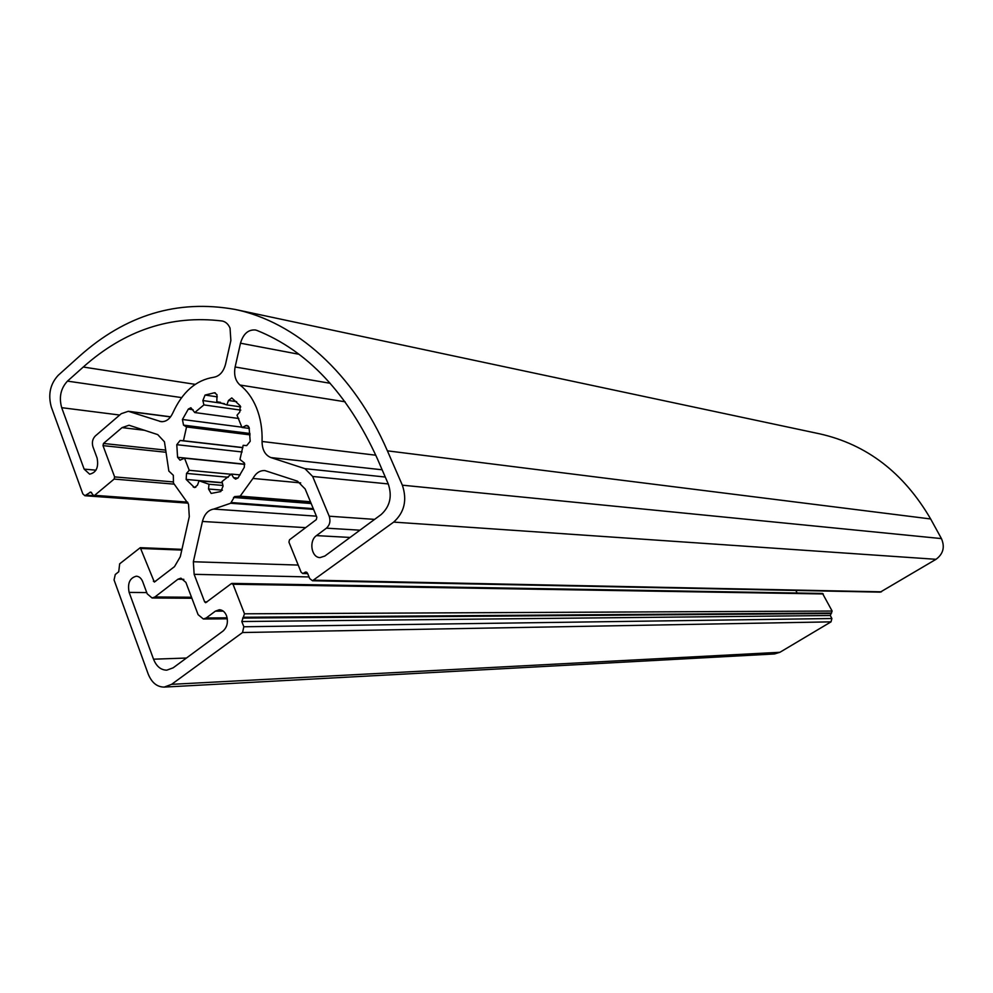 <?xml version="1.0" encoding="UTF-8"?>
<svg xmlns="http://www.w3.org/2000/svg" width="993" height="993" viewBox="0 0 993 993"><rect width="100%" height="100%" fill="white"/><g stroke="black" fill="none" stroke-linecap="round" stroke-linejoin="round"><path stroke-width="1.49" d="M216.971 394.655L214.414 392.769L205.067 395.053L202.87 400.539L203.9 404.908L194.752 412.542L190.879 407.751L188.347 409.054L182.427 419.48L183.531 425.141L186.535 426.965L183.457 440.755L180.093 440.495L176.791 444.69L177.573 457.276L180.006 460.181L184.537 458.183L189.241 470.297L186.535 473.413L186.163 479.445L194.491 487.588L197.483 485.155L199.072 480.811L208.989 484.249L208.53 489.015L211.161 493.434L220.843 491.547L223.09 486.049L222.022 481.568L231.431 474.071L233.591 477.707L235.626 479.123L238.109 477.844L244.328 467.244L244.452 463.048L239.958 459.461L243.161 445.323L246.711 445.596L250.211 441.264L249.057 427.3L246.847 425.364L241.969 427.474L237.017 415.223L239.822 411.971L240.207 405.827L231.779 397.92L228.477 400.464L226.863 404.896L216.834 401.805L216.971 394.655M226.503 615.66C224.914 611.874 222.519 609.913 219.329 609.752L215.369 611.154L206.221 617.981L203.354 618.999L198.103 614.655L185.89 582.382L180.925 578.174L177.933 579.229L154.92 596.979L152.09 597.997L147.187 593.814L142.744 581.774C141.329 578.261 139.194 576.399 136.326 576.201C129.735 577.951 127.34 583.35 129.14 592.399L153.53 659.191C156.435 666.402 160.854 670.064 166.787 670.163L173.167 667.817L222.991 631.089C227.211 627.204 228.39 622.052 226.503 615.66M230.041 328.137C228.34 324.19 225.783 321.831 222.395 321.049L221.96 320.975C170.895 314.843 124.659 330.185 83.275 367.025L67.462 381.126C60.734 388.412 58.81 397.262 61.69 407.676L84.132 469.118L89.631 474.17C96.296 472.631 98.791 467.281 97.115 458.096L92.932 446.763C91.728 442.493 92.523 438.906 95.291 436.001L121.258 413.696L128.333 411.288L161.052 421.653C166.017 421.951 169.94 419.046 172.832 412.951C182.402 391.9 196.068 380.009 213.805 377.253C219.565 376.173 223.475 371.829 225.548 364.208L230.873 340.525L230.041 328.137M256.38 407.564C260.551 417.904 262.45 429.199 262.065 441.475C262.14 449.755 265.094 455.129 270.915 457.587L304.938 468.659L312.658 476.466L329.204 516.211C330.743 521.052 329.825 525.036 326.436 528.164L316.457 535.612C308.624 540.85 311.405 557.781 320.118 557.582L324.86 556.03L381.126 514.573C389.964 506.504 392.359 496.314 388.275 483.988L377.266 458.518C347.637 393.476 307.52 350.79 256.939 330.433L255.387 329.974C248.213 329.465 243.248 333.871 240.492 343.206L235.13 366.988C233.715 374.82 235.341 380.84 240.021 385.036C246.934 390.472 252.396 397.982 256.38 407.564M157.726 434.611L164.453 441.798L168.847 471.079L173.328 475.287L173.452 483.07L188.521 504.208L189.291 516.658L180.292 556.713L174.507 566.631L154.337 582.072L140.274 547.677L119.669 563.825L118.726 571.757L115.262 574.513L114.058 579.949L148.118 673.825C151.631 682.613 156.993 687.032 164.205 687.094L171.615 684.338L242.528 632.529L243.844 626.769L241.808 621.531L244.501 613.811L233.02 584.256L231.357 583.611L205.663 602.726L204.632 601.857L194.144 574.326L193.35 561.753L202.435 521.462C204.384 514.175 208.145 510.042 213.718 509.074L230.637 503.252L234.609 496.587L240.169 496.152L252.954 478.44C255.971 472.966 259.943 470.334 264.87 470.57L297.49 481.171L305.174 489.003L316.841 517.241L316.295 519.624L289.484 539.82L288.938 542.166L301.09 572.179L302.728 573.507L305.918 571.98L307.557 573.309L309.692 578.534L312.472 580.756L393.687 522.095C404.424 512.376 407.304 500.075 402.351 485.18L387.394 450.834C353.545 372.66 295.206 321.806 234.931 309.406C177.548 299.191 125.677 314.843 79.291 356.375L58.19 375.329C50.196 384.043 47.9 394.618 51.313 407.031L82.804 493.831L84.889 495.73L90.711 492.031L93.714 495.656L94.645 495.333L114.133 479.073L114.617 476.901L102.999 445.621L103.483 443.461L122.065 427.611L129.028 425.24L157.726 434.611M312.472 580.756L880.257 592.138L936.027 559.307C943.251 553.945 945.063 547.031 941.438 538.591L930.652 518.967C903.729 472.854 866.827 444.504 819.933 433.891L234.931 309.406M797.143 593.02L795.84 590.45M164.205 687.094L774.466 653.965L779.915 652.289L831.029 621.854L831.886 618.527L830.322 615.511L832.134 611.043L822.514 593.442L231.977 583.4M240.753 406.894L226.863 404.896M220.508 402.339L216.834 401.805M249.355 428.43L241.969 427.474M240.157 474.902L231.431 474.071M222.941 485.453L208.989 484.249M222.333 482.859L199.072 480.811M231.245 474.269L189.241 470.297M244.774 464.376L184.537 458.183M242.913 447.57L183.457 440.755M250.099 434.884L186.535 426.965M238.792 418.5L194.752 412.542M240.802 410.134L203.9 404.908M215.344 392.905L214.414 392.769M248.2 426.022L245.37 425.649M223.264 611.129L215.369 611.154M222.829 321.149L221.96 320.975M375.826 455.216L262.065 441.475M930.652 518.967L387.394 450.834M941.438 538.591L402.351 485.18M936.027 559.307L393.687 522.095M881.436 591.828L314.148 580.197M306.899 572.365L304.901 572.316M307.545 573.271L303.734 573.172M300.68 482.883L252.954 478.44M310.449 501.75L240.169 496.152M310.61 502.148L239.425 496.488M310.797 502.607L234.609 496.587M311.181 503.538L233.516 497.443M313.304 508.664L231.22 502.545M313.602 509.397L230.637 503.252M316.395 516.161L213.718 509.074M305.645 527.643L202.435 521.462M298.21 565.067L193.35 561.753M309.046 576.945L194.144 574.326M207.115 601.87L204.632 601.857M823.296 593.951L233.02 584.256M832.134 611.043L244.501 613.811M831.625 613.041L243.707 617.261M830.843 613.513L242.602 618.08M830.322 615.511L241.808 621.531M831.886 618.527L243.844 626.769M831.029 621.854L242.528 632.529M779.915 652.289L171.615 684.338M181.781 550.085L141.205 548.484M155.665 581.277L153.369 581.24M144.792 430.317L122.065 427.611M165.757 450.127L103.483 443.461M165.831 452.249L102.999 445.621M173.266 481.928L114.617 476.901M173.986 484.125L114.133 479.073M187.528 502.086L94.645 495.333M91.579 492.491L89.78 492.354M187.751 502.508L86.416 495.172M298.98 354.278L240.492 343.206M350.082 537.449L316.457 535.612M359.925 530.188L326.436 528.164M374.597 519.376L329.204 516.211M388.263 483.939L312.658 476.466M385.272 477.037L304.938 468.659M382.144 469.788L270.915 457.587M345.13 401.793L240.021 385.036M330.247 383.31L235.13 366.988M162.591 421.702L159.563 421.317M170.535 416.911L129.735 411.611M95.973 470.173L84.132 469.118M119.694 415.037L61.69 407.676M181.595 397.597L67.462 381.126M195.187 384.353L83.275 367.025M186.423 658.036L153.53 659.191M146.728 592.573L129.14 592.399M191.512 597.24L154.92 596.979M183.842 579.341L177.933 579.229M227.136 617.82L206.221 617.981M236.632 401.668L228.477 400.464M237.898 478.105L233.591 477.707M222.432 490.17L208.53 489.015M195.795 487.29L193.25 487.079M222.283 482.635L186.163 479.445M228.241 477.261L186.535 473.413M244.75 464.19L177.573 457.276M242.131 451.976L176.791 444.69M242.888 447.694L180.093 440.495M249.988 433.482L183.531 425.141M241.895 427.176L182.427 419.48M193.064 409.712L188.347 409.054M224.443 403.654L202.87 400.539M217.293 396.865L205.067 395.053M307.693 573.631L302.728 573.507M181.955 549.34L140.274 547.677M187.739 502.47L93.714 495.656M188.074 503.153L84.889 495.73M170.622 416.799L128.333 411.288M191.897 598.245L152.09 597.997M227.31 618.8L203.354 618.999"/></g></svg>
